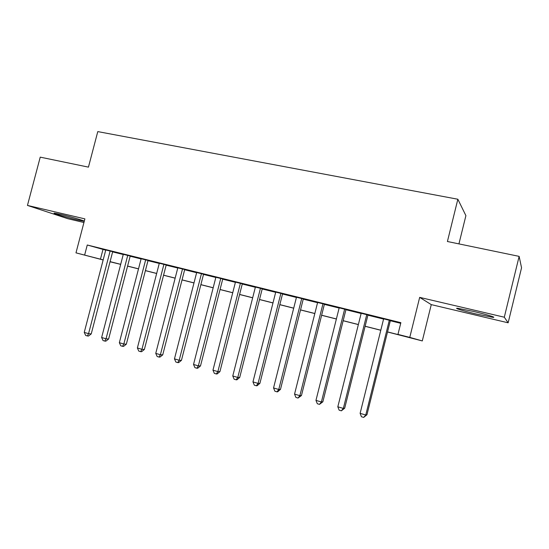 <?xml version="1.0" encoding="UTF-8"?>
<svg xmlns="http://www.w3.org/2000/svg" width="549" height="549" viewBox="0 0 549 549"><rect width="100%" height="100%" fill="white"/><g stroke="black" fill="none" stroke-linecap="round" stroke-linejoin="round"><path stroke-width="0.82" d="M77.285 219.909L83.777 221.213C87.421 221.631 71.576 216.924 60.822 214.426L54.495 213.156C51.016 212.806 66.882 217.486 77.285 219.909M476.498 314.076L492.707 317.315C497.428 317.83 486.592 314.481 473.588 311.448L457.66 308.277C453.042 307.811 463.905 311.132 476.498 314.076M120.677 264.378L110.047 261.777M458.937 243.893L465.902 215.64L457.852 199.239L97.784 131.595L88.444 167.129L40.235 157.144L27.45 205.422L67.808 218.694L83.942 222.51M457.852 199.239L447.414 241.505L519.134 256.369L521.55 267.782L508.148 322.805L504.298 317.205L419.676 297.373L409.774 337.388L422.298 340.929L387.525 331.98M419.676 297.373L431.267 304.626L508.148 322.805M431.267 304.626L422.298 340.929M519.134 256.369L504.298 317.205M112.682 251.689L105.765 249.973M130.202 256.033L123.292 254.317M148.045 260.452L141.134 258.744M166.21 264.961L159.306 263.246M184.711 269.545L177.814 267.837M203.555 274.219L196.666 272.51M222.757 278.974L215.874 277.272M242.315 283.826L235.446 282.124M262.257 288.767L255.395 287.065M282.577 293.804L275.735 292.109M303.295 298.937L296.467 297.249M324.425 304.173L317.61 302.485M345.966 309.519L339.179 307.831M367.947 314.968L361.18 313.287M387.546 331.912L403.776 336.022L397.956 334.396L400.866 322.675L87.264 245.005L105.717 250.166M112.627 251.881L123.244 254.51M130.154 256.225L141.086 258.936M147.99 260.651L159.258 263.445M166.162 265.153L177.766 268.029M184.663 269.744L196.617 272.709M203.507 274.418L215.826 277.471M222.702 279.173L235.397 282.323M242.267 284.025L255.347 287.271M262.202 288.973L275.68 292.315M282.522 294.01L296.412 297.455M303.24 299.15L317.555 302.698M324.37 304.386L339.124 308.044M345.918 309.732L361.125 313.5M367.892 315.181L383.573 319.072M390.318 320.74L400.708 323.32M390.373 320.527L383.627 318.852M103.157 259.972L75.982 252.856L84.889 218.886L27.45 205.422M75.982 252.856L103.178 259.883M87.264 245.005L84.635 255.052M397.956 334.396L409.774 337.388M380.786 330.272L365.119 326.305M358.353 324.589L343.159 320.74M336.372 319.017L321.632 315.284M314.824 313.561L300.523 309.938M293.694 308.209L279.818 304.695M272.983 302.959L259.512 299.548M252.664 297.812L239.59 294.504M232.728 292.761L220.046 289.549M213.177 287.806L200.865 284.691M193.982 282.948L182.035 279.921M175.145 278.178L163.554 275.241M156.657 273.491L145.403 270.643M138.499 268.893L127.581 266.128M110.088 261.633L120.691 264.316M127.594 266.066L138.52 268.832M145.416 270.582L156.671 273.436M163.568 275.179L175.158 278.117M182.055 279.86L193.996 282.886M200.879 284.629L213.19 287.751M220.067 289.488L232.742 292.706M239.611 294.442L252.677 297.75M259.526 299.486L272.997 302.897M279.832 304.633L293.715 308.147M300.536 309.876L314.838 313.5M321.645 315.222L336.386 318.955M343.173 320.678L358.373 324.528M365.133 326.236L380.807 330.21M102.972 249.486L100.44 259.19M389.337 320.156L365.764 415.003L360.117 413.342L383.655 318.749M390.401 320.417L366.958 414.735L365.764 415.003L363.685 417.405L361.434 416.739L360.117 413.342M366.958 414.735L363.685 417.405M366.773 314.563L343.351 408.422L337.82 406.802L361.208 313.184M367.974 314.858L344.683 408.209L343.351 408.422L341.354 410.824L339.145 410.172L337.82 406.802M344.683 408.209L341.354 410.824M344.662 309.08L321.385 401.978L315.963 400.386L339.207 307.728M345.994 309.416L322.853 401.806L321.385 401.978L319.47 404.373L317.308 403.735L315.963 400.386M322.853 401.806L319.47 404.373M322.99 303.714L299.864 395.664L294.545 394.107L317.638 302.382M324.445 304.071L301.449 395.534L299.864 395.664L298.018 398.046L295.897 397.421L294.545 394.107M301.449 395.534L298.018 398.046M301.737 298.443L278.762 389.474L273.546 387.944L296.494 297.146M303.322 298.834L280.47 389.378L278.762 389.474L276.991 391.849L274.912 391.231L273.546 387.944M280.47 389.378L277.677 391.808L276.991 391.849M280.903 293.283L258.071 383.401L252.959 381.898L275.756 292.006M282.605 293.701L259.897 383.346L258.071 383.401L256.369 385.769L254.331 385.165L252.959 381.898M259.897 383.346L257.104 385.741L256.369 385.769M260.466 288.218L237.779 377.444L232.769 375.976L255.422 286.969M262.278 288.664L239.714 377.431L237.779 377.444L236.145 379.805L234.149 379.215L232.769 375.976M239.714 377.431L236.928 379.798L236.145 379.805M240.421 283.25L217.878 371.604L212.964 370.163L235.473 282.021M242.342 283.723L219.923 371.632L217.878 371.604L216.313 373.958L214.35 373.382L212.964 370.163M219.923 371.632L217.129 373.965L216.313 373.958M220.76 278.377L198.354 365.874L193.529 364.461L215.901 277.17M222.777 278.878L200.495 365.936L198.354 365.874L196.851 368.221L194.922 367.652L193.529 364.461M200.495 365.936L197.709 368.242L196.851 368.221M201.462 273.594L179.194 360.254L174.465 358.868L196.693 272.414M203.583 274.116L181.438 360.35L179.194 360.254L177.752 362.594L175.858 362.031L174.465 358.868M181.438 360.35L178.651 362.621L177.752 362.594M182.522 268.9L160.397 354.736L155.751 353.378L177.842 267.74M184.738 269.449L162.73 354.867L160.397 354.736L159.011 357.07L157.151 356.521L155.751 353.378M162.73 354.867L159.944 357.111L159.011 357.07M163.925 264.289L141.944 349.322L137.38 347.984L159.334 263.149M166.237 264.865L144.366 349.48L141.944 349.322L140.613 351.641L138.787 351.106L137.38 347.984M144.366 349.48L141.587 351.703L140.613 351.641M145.67 259.766L123.827 344.01L119.346 342.693L141.162 258.648M148.065 260.363L126.332 344.196L123.827 344.01L122.551 346.316L120.759 345.788L119.346 342.693M126.332 344.196L123.559 346.385L122.551 346.316M127.745 255.326L106.032 338.788L101.634 337.498L123.319 254.228M130.23 255.937L108.627 339.001L106.032 338.788L104.811 341.087L103.054 340.572L101.634 337.498M108.627 339.001L105.854 341.169L104.811 341.087M110.143 250.962L88.561 333.662L84.244 332.392L105.792 249.884M112.703 251.6L91.237 333.909L88.561 333.662L87.394 335.954L85.671 335.446L84.244 332.392M91.237 333.909L88.464 336.05L87.394 335.954M492.707 317.315L492.851 316.732"/></g></svg>
